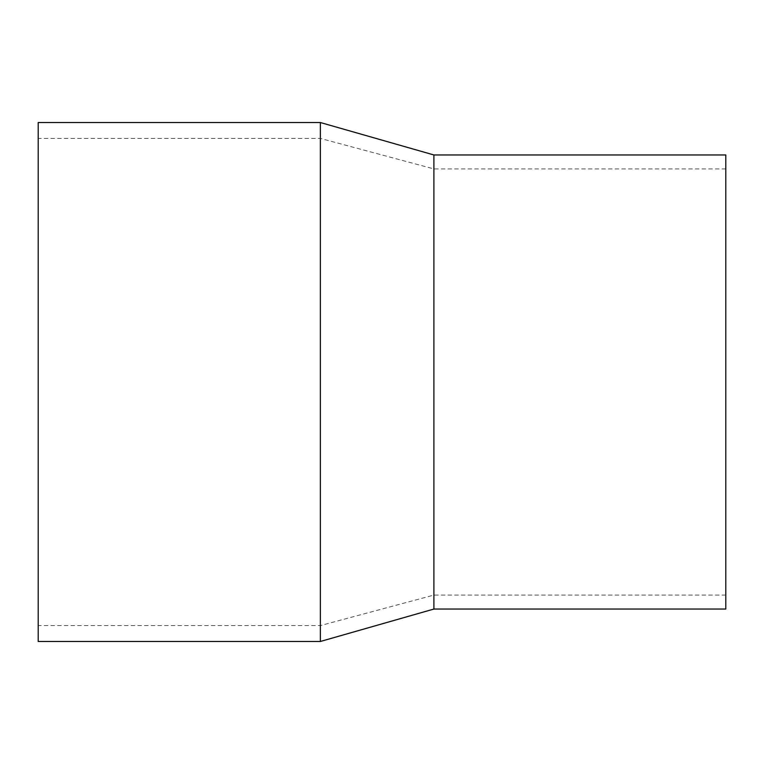 <?xml version="1.0" encoding="UTF-8"?>
<svg xmlns="http://www.w3.org/2000/svg" width="764" height="764" viewBox="0 0 764 764"><rect width="100%" height="100%" fill="white"/><g stroke="black" fill="none" stroke-linecap="round" stroke-linejoin="round"><path stroke-width="0.57" stroke-dasharray="3.82 2.86" d="M38.2 641.474L38.2 122.526M320.374 641.474L320.374 122.526M38.2 382L38.2 138.418L38.2 382M320.374 382L320.374 138.418L320.374 382M433.895 609.042L433.895 154.958M725.8 609.042L725.8 154.958M725.8 168.911L433.895 168.911L320.374 138.418L38.2 138.418M725.8 595.089L433.895 595.089L320.374 625.582L38.2 625.582"/><path stroke-width="1.15" d="M38.2 122.526L38.2 641.474L320.374 641.474L320.374 122.526L38.2 122.526M433.895 609.042L433.895 154.958L725.8 154.958L725.8 609.042L433.895 609.042L320.374 641.474M433.895 154.958L320.374 122.526"/></g></svg>
